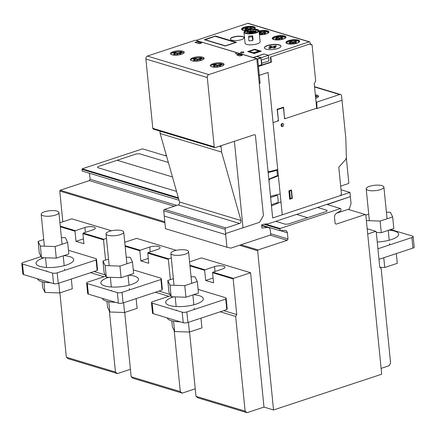 <?xml version="1.0" encoding="UTF-8"?>
<svg xmlns="http://www.w3.org/2000/svg" width="436" height="436" viewBox="0 0 436 436"><rect width="100%" height="100%" fill="white"/><g stroke="black" fill="none" stroke-linecap="round" stroke-linejoin="round"><path stroke-width="0.65" d="M376.301 232.508L381.277 232.671L393.817 228.524L392.662 216.926L390.433 212.288L386.405 212.158M368.714 214.098L365.809 215.057M366.365 220.616L380.116 221.074L392.662 216.926M381.277 232.671L380.116 221.074M366.834 187.693A8.9 2.703 -5.7 0 0 366.191 188.848A8.9 2.703 -5.7 0 0 371.734 190.783A8.9 2.703 -5.7 0 0 383.903 187.082A8.9 2.703 -5.7 0 0 378.361 185.142A8.9 2.703 -5.7 0 0 366.834 187.693M377.249 242.007A18.912 5.75 -5.7 0 0 391.446 239.549A18.912 5.75 -5.7 0 0 398.668 234.17A18.912 5.75 -5.7 0 0 394.678 231.151A18.912 5.75 -5.7 0 0 388.863 230.164M394.357 254.237A18.912 5.75 174.3 0 1 391.463 255.196M379.8 267.306L384.748 267.47L397.294 263.328L396.319 253.589M384.748 267.47L383.778 257.736M68.452 250.308L95.321 258.412L96.47 258.979L96.094 259.97L57.192 272.827A3.341 1.014 174.3 0 1 52.527 273.072L22.503 264.02A3.341 1.014 174.3 0 1 21.8 263.486A3.341 1.014 174.3 0 1 23.075 262.537L41.006 256.608M96.47 258.979L97.522 269.524L97.146 270.516L58.244 283.373A3.341 1.014 -5.7 0 1 53.579 283.618L23.555 274.566A3.341 1.014 174.3 0 1 22.852 274.031L21.8 263.486M97.146 270.516L96.094 259.97M38.117 241.408L39.278 253.005L41.502 257.643L56.271 258.134L55.116 246.531L40.346 246.04L38.117 241.408L43.714 239.56M41.502 257.643L40.346 246.04M61.405 237.615L65.433 237.751L67.656 242.389L55.116 246.531M56.271 258.134L68.817 253.986L67.656 242.389M58.822 212.25A8.9 2.703 174.3 0 1 58.904 212.539A8.9 2.703 174.3 0 1 50.799 216.065A8.9 2.703 174.3 0 1 41.273 214.599A8.9 2.703 174.3 0 1 41.191 214.31A8.9 2.703 174.3 0 1 48.81 210.844A8.9 2.703 174.3 0 1 58.822 212.25M63.863 255.627A18.912 5.75 174.3 0 1 69.673 256.608A18.912 5.75 174.3 0 1 73.662 259.633A18.912 5.75 174.3 0 1 66.446 265.012A18.912 5.75 174.3 0 1 40.019 266.412A18.912 5.75 174.3 0 1 36.03 263.388A18.912 5.75 174.3 0 1 44.14 257.731M37.583 278.795A18.912 5.75 -5.7 0 0 41.534 281.596A18.912 5.75 -5.7 0 0 50.587 282.713M66.463 280.653A18.912 5.75 -5.7 0 0 69.351 279.699M42.15 281.77L42.75 287.804L44.979 292.442L43.949 282.163M44.979 292.442L59.748 292.932L58.773 283.198M59.748 292.932L72.289 288.785L71.319 279.051M198.102 289.411L224.971 297.516L226.126 298.088L225.744 299.074L186.848 311.931A3.341 1.014 174.3 0 1 182.183 312.181L152.159 303.124A3.341 1.014 174.3 0 1 151.45 302.589A3.341 1.014 174.3 0 1 152.725 301.641L170.661 295.712M226.126 298.088L227.178 308.633L226.796 309.62L187.9 322.477A3.341 1.014 -5.7 0 1 183.234 322.722L153.21 313.669A3.341 1.014 174.3 0 1 152.507 313.135L151.45 302.589M226.796 309.62L225.744 299.074M167.773 280.512L168.928 292.109L171.157 296.747L185.927 297.238L184.766 285.64L169.996 285.149L167.773 280.512L173.365 278.664M171.157 296.747L169.996 285.149M191.055 276.724L195.083 276.855L197.312 281.493L184.766 285.64M185.927 297.238L198.467 293.09L197.312 281.493M188.472 251.354A8.9 2.703 174.3 0 1 188.554 251.648A8.9 2.703 174.3 0 1 180.455 255.169A8.9 2.703 174.3 0 1 170.928 253.703A8.9 2.703 174.3 0 1 170.847 253.414A8.9 2.703 174.3 0 1 178.46 249.953A8.9 2.703 174.3 0 1 188.472 251.354M193.513 294.731A18.912 5.75 174.3 0 1 199.328 295.717A18.912 5.75 174.3 0 1 203.318 298.736A18.912 5.75 174.3 0 1 196.102 304.115A18.912 5.75 174.3 0 1 169.669 305.516A18.912 5.75 174.3 0 1 165.68 302.497A18.912 5.75 174.3 0 1 173.79 296.834M167.233 317.899A18.912 5.75 -5.7 0 0 171.185 320.7A18.912 5.75 -5.7 0 0 180.237 321.823M196.113 319.762A18.912 5.75 -5.7 0 0 199.007 318.803M171.8 320.874L172.405 326.913L174.629 331.545L173.604 321.267M174.629 331.545L189.398 332.036L188.428 322.302M189.398 332.036L201.944 327.894L200.969 318.155M133.274 269.862L160.148 277.966L161.298 278.533L160.922 279.52L122.02 292.376A3.341 1.014 174.3 0 1 117.355 292.627L87.331 283.569A3.341 1.014 174.3 0 1 86.628 283.035A3.341 1.014 174.3 0 1 87.898 282.087L105.834 276.162M161.298 278.533L162.35 289.079L161.974 290.065L123.072 302.922A3.341 1.014 -5.7 0 1 118.407 303.173L88.383 294.115A3.341 1.014 174.3 0 1 87.68 293.581L86.628 283.035M161.974 290.065L160.922 279.52M102.945 260.957L104.1 272.56L106.33 277.192L121.099 277.683L119.944 266.085L105.174 265.595L102.945 260.957L108.537 259.109M106.33 277.192L105.174 265.595M126.233 257.169L130.26 257.305L132.484 261.938L119.944 266.085M121.099 277.683L133.645 273.541L132.484 261.938M123.644 231.805A8.9 2.703 174.3 0 1 123.726 232.094A8.9 2.703 174.3 0 1 115.627 235.614A8.9 2.703 174.3 0 1 106.101 234.154A8.9 2.703 174.3 0 1 106.019 233.86A8.9 2.703 174.3 0 1 113.633 230.399A8.9 2.703 174.3 0 1 123.644 231.805M128.685 275.176A18.912 5.75 174.3 0 1 134.501 276.162A18.912 5.75 174.3 0 1 138.49 279.187A18.912 5.75 174.3 0 1 131.274 284.561A18.912 5.75 174.3 0 1 104.847 285.962A18.912 5.75 174.3 0 1 100.858 282.942A18.912 5.75 174.3 0 1 108.967 277.28M102.406 298.344A18.912 5.75 -5.7 0 0 106.362 301.151A18.912 5.75 -5.7 0 0 115.409 302.268M131.291 300.208A18.912 5.75 -5.7 0 0 134.179 299.254M106.973 301.32L107.578 307.358L109.801 311.996L108.777 301.712M109.801 311.996L124.571 312.487L123.601 302.748M124.571 312.487L137.117 308.339L136.146 298.606M377.925 248.776L411.873 237.555A3.341 1.014 -5.7 0 0 413.148 236.606A3.341 1.014 -5.7 0 0 412.445 236.072L390.765 229.538M413.148 236.606L414.2 247.152A3.341 1.014 174.3 0 1 412.925 248.1L378.982 259.322M189.573 261.84L201.448 257.916L250.58 272.734L233.483 278.386L233.178 278.926L236.737 314.569L235.663 316.443L245.114 411.143L247.065 412.674L263.987 407.082L250.58 272.734M247.065 412.674L197.933 397.855L195.982 396.324L189.562 331.981M235.663 316.443L220.229 311.789M223.717 310.639L236.737 314.569M204.958 269.78L204.653 270.32L205.667 280.441L213.58 282.833L212.572 272.707L212.877 272.173L222.469 269.001A6.453 1.962 -5.7 0 0 224.932 267.164A6.453 1.962 -5.7 0 0 221.237 265.775A6.453 1.962 -5.7 0 0 214.556 266.614L204.958 269.78L189.911 265.246M189.976 265.895L204.653 270.32M212.877 272.173L233.483 278.386M195.982 396.324L245.114 411.143M213.095 277.988L205.667 280.441M212.572 272.707L233.178 278.926M124.745 242.291L136.621 238.367L176.291 250.329M174.204 330.662L180.286 391.588L182.243 393.125L133.111 378.306L131.154 376.769L124.734 312.432M182.243 393.125L195.235 388.83M171.299 257.959L168.656 258.831L168.351 259.371L170.378 279.65M168.879 296.3L155.401 292.24M158.889 291.085L170.056 294.453M140.136 250.231L139.825 250.771L140.839 260.892L148.752 263.279L147.744 253.158L148.049 252.618L157.641 249.447A6.453 1.962 -5.7 0 0 160.105 247.61A6.453 1.962 -5.7 0 0 156.41 246.22A6.453 1.962 -5.7 0 0 149.728 247.059L140.136 250.231L125.088 245.691M125.148 246.34L139.825 250.771M148.049 252.618L168.656 258.831M131.154 376.769L180.286 391.588M148.273 258.434L140.839 260.892M147.744 253.158L168.351 259.371M59.923 222.736L71.793 218.812L111.463 230.775M109.382 311.113L115.458 372.039L117.415 373.57L68.283 358.752L66.332 357.22L59.906 292.878M117.415 373.57L130.408 369.276M106.471 238.41L103.833 239.282L103.523 239.816L105.55 260.096M104.051 276.751L90.574 272.685M94.062 271.535L105.229 274.903M75.308 230.677L75.003 231.216L76.011 241.337L83.93 243.724L82.916 233.603L83.222 233.064L92.814 229.897A6.453 1.962 -5.7 0 0 95.277 228.061A6.453 1.962 -5.7 0 0 91.587 226.671A6.453 1.962 -5.7 0 0 84.9 227.505L75.308 230.677L60.261 226.137M60.326 226.791L75.003 231.216M83.222 233.064L103.833 239.282M66.332 357.22L115.458 372.039M83.445 238.879L76.011 241.337M82.916 233.603L103.523 239.816M367.701 234.023L375.827 231.342L376.219 231.647L379.772 267.29L381.146 268.363L390.596 363.057L389.065 365.744L381.113 368.371M367.172 228.731L375.827 231.342M166.557 156.088L142.583 148.856L82.219 168.803L82.088 171.026L179.065 200.277M166.296 155.178L164.982 155.614M89.516 173.272L90.116 179.267L89.353 180.608L60.217 190.238L59.759 191.044L62.822 221.777M263.987 407.082L273.541 409.965L257.649 250.733L258.107 249.926L287.242 240.296L288.005 238.955L287.389 232.764L286.605 230.966L285.008 230.355L279.977 230.715L280.108 228.491L340.472 208.544L340.859 208.849L341.028 210.539L336.254 213.417L334.87 215.013L334.488 217.199L335.104 223.385L336.08 224.153L365.215 214.523L365.804 214.986L381.696 374.219L273.541 409.965M59.759 191.044L164.933 222.769M239.517 245.266L257.649 250.733M60.217 190.238L164.835 221.793M241.01 244.77L258.107 249.926M89.353 180.608L174.264 206.223M270.146 235.14L287.242 240.296M90.116 179.267L176.754 205.4M270.642 233.718L288.005 238.955M280.484 230.677L287.389 232.764M284.664 230.377L286.605 230.966M261.682 225.199L279.977 230.715M81.919 169.342L178.558 198.489M263.933 224.24L279.808 229.025M82.219 168.803L178.368 197.802M265.437 224.066L280.108 228.491M326.826 204.424L340.472 208.544M348.119 209.367L365.215 214.523M257.42 29.512A7.565 2.3 174.3 0 1 259.017 30.722A7.565 2.3 174.3 0 1 256.128 32.874A7.565 2.3 174.3 0 1 245.561 33.436A7.565 2.3 174.3 0 1 243.964 32.226A7.565 2.3 174.3 0 1 248.929 29.534A7.565 2.3 174.3 0 1 257.42 29.512M243.964 32.226L245.059 43.191A7.565 2.3 -5.7 0 0 246.651 44.401A7.565 2.3 -5.7 0 0 257.224 43.84A7.565 2.3 -5.7 0 0 260.112 41.687L259.017 30.722M248.542 37.038L248.923 40.831L252.662 40.635L253.065 39.578L252.684 35.785L252.281 36.837L248.542 37.038L248.945 35.981A7.565 2.3 -5.7 0 0 252.684 35.785M256.264 30.88L256.036 31.997L256.264 30.88L252.864 31.016L253.381 29.348A6.676 2.027 174.3 0 1 258.134 30.809A6.676 2.027 174.3 0 1 251.692 33.49A6.676 2.027 174.3 0 1 244.847 32.139A6.676 2.027 174.3 0 1 251.185 29.463L250.406 31.147L246.983 31.37L246.711 32.068L249.817 31.904L250.122 32.231L255.992 31.577L256.264 30.88L252.864 31.016L253.381 29.348L252.94 31.021M256.036 31.997L252.39 32.46M252.608 32.22L252.891 31.741L252.935 32.16M250.133 32.193L248.967 32.662L250.836 33.163L253.18 32.438L252.264 32.253L252.4 31.904L252.439 32.324M250.139 32.438L252.319 32.111L248.951 32.727L250.858 33.376L253.202 32.651L252.34 32.324M253.354 32.493L253.223 32.858L251.114 33.545M250.564 33.349L249.011 33.082L248.951 32.727M250.133 32.351L246.754 32.493L246.983 31.37L250.891 31.163L250.226 31.457L250.624 31.861L246.711 32.068M250.111 31.932L249.855 32.324M251.011 29.91A6.676 2.027 -5.7 0 0 244.901 32.346M258.117 31.027A6.676 2.027 -5.7 0 0 253.425 29.768M252.662 40.635L252.281 36.837M318.443 96.699A6.785 2.066 -5.7 0 0 317.806 96.247L315.56 96.994M316.89 96.552A6.785 2.066 -5.7 0 0 316.503 96.47L315.539 96.792M315.473 96.16L316.443 95.838L316.503 96.47M316.443 95.838A6.785 2.066 -5.7 0 0 315.43 95.697M315.348 94.852A6.785 2.066 174.3 0 1 316.356 94.994A6.785 2.066 174.3 0 1 318.542 96.263A6.785 2.066 174.3 0 1 315.953 98.193A6.785 2.066 174.3 0 1 315.686 98.274A6.785 2.066 -5.7 0 0 315.348 94.852M316.721 102.1L339.6 94.541A2.224 1.711 -73.2 0 1 340.489 94.508A2.224 1.711 -73.2 0 1 341.595 96.062L342.015 100.28L317.07 108.52L316.721 102.1L316.051 101.899M314.563 86.987L339.6 94.541M316.7 108.411L317.07 108.52M316.383 105.245L316.754 105.359M316.084 102.226L316.563 102.367M340.674 186.123L338.783 167.168L345.672 159.549L346.326 157.919L348.827 182.989L348.522 183.529L340.674 186.123M299.636 41.306A6.894 2.098 -5.7 0 0 289.831 40.461A6.894 2.098 -5.7 0 0 285.934 42.674M295.739 43.513A6.894 2.098 174.3 0 1 286.583 43.349A6.894 2.098 174.3 0 1 285.912 42.565A6.894 2.098 174.3 0 1 289.809 40.248A6.894 2.098 174.3 0 1 299.636 41.197A6.894 2.098 174.3 0 1 295.739 43.513M244.106 37.785A6.894 2.098 -5.7 0 0 242.672 36.788A6.894 2.098 -5.7 0 0 235.097 36.777A6.894 2.098 -5.7 0 0 230.404 39.153M231.838 40.15A6.894 2.098 174.3 0 1 230.382 39.049A6.894 2.098 174.3 0 1 233.015 37.087A6.894 2.098 174.3 0 1 242.65 36.58A6.894 2.098 174.3 0 1 244.106 37.681A6.894 2.098 174.3 0 1 239.582 40.134A6.894 2.098 174.3 0 1 231.838 40.15M280.986 46.292A8.344 2.534 -5.7 0 0 279.242 45.061A8.344 2.534 -5.7 0 0 267.584 45.682A8.344 2.534 -5.7 0 0 264.396 47.949M266.14 49.175A8.344 2.534 174.3 0 1 264.38 47.84A8.344 2.534 174.3 0 1 267.562 45.469A8.344 2.534 174.3 0 1 279.22 44.854A8.344 2.534 174.3 0 1 280.98 46.183A8.344 2.534 174.3 0 1 275.508 49.154A8.344 2.534 174.3 0 1 266.14 49.175M285.989 37.185A6.894 2.098 -5.7 0 0 284.555 36.188A6.894 2.098 -5.7 0 0 274.92 36.7A6.894 2.098 -5.7 0 0 272.282 38.553M274.898 36.488A6.894 2.098 174.3 0 1 284.534 35.975A6.894 2.098 174.3 0 1 285.989 37.082A6.894 2.098 174.3 0 1 283.356 39.044A6.894 2.098 174.3 0 1 276.211 39.938A6.894 2.098 174.3 0 1 272.266 38.45A6.894 2.098 174.3 0 1 274.898 36.488M268.93 32.041A6.894 2.098 -5.7 0 0 267.497 31.043A6.894 2.098 -5.7 0 0 259.066 31.212M259.044 31.005A6.894 2.098 174.3 0 1 267.475 30.831A6.894 2.098 174.3 0 1 268.93 31.937A6.894 2.098 174.3 0 1 259.425 34.804M255.283 27.926A6.894 2.098 -5.7 0 0 253.85 26.928A6.894 2.098 -5.7 0 0 244.209 27.441A6.894 2.098 -5.7 0 0 241.577 29.294M245.397 30.667A6.894 2.098 174.3 0 1 243.01 30.291A6.894 2.098 174.3 0 1 241.56 29.19A6.894 2.098 174.3 0 1 244.187 27.228A6.894 2.098 174.3 0 1 253.828 26.716A6.894 2.098 174.3 0 1 255.283 27.817A6.894 2.098 174.3 0 1 254.27 29.076M245.457 30.64A6.186 1.88 174.3 0 1 242.285 29.326A6.186 1.88 174.3 0 1 243.686 27.942L243.779 28.585M245.817 30.466L244.634 30.111L246.64 29.446L243.751 28.574L243.664 27.73A6.186 1.88 174.3 0 1 243.67 27.73L243.751 28.574A6.186 1.88 -5.7 0 0 242.405 29.637M243.702 27.795L245.779 27.25L245.844 27.882L248.733 28.754L250.738 28.089L252.373 28.585L250.466 29.277M250.738 28.089L250.798 28.722L248.798 29.386L245.909 28.514L244.552 28.82M251.403 28.907L250.798 28.722M248.733 28.754L248.798 29.386M254.542 28.427A6.191 1.88 -5.7 0 0 245.844 27.882L245.909 28.514M245.31 27.261L245.435 28.525M246.64 29.446L246.7 30.079L245.67 30.422M245.779 27.25A6.191 1.88 174.3 0 1 254.597 28.1A6.191 1.88 174.3 0 1 253.943 29.065M264.854 34.291L264.745 34.297A6.186 1.88 174.3 0 1 259.42 34.776M259.082 31.376L259.431 31.365A6.191 1.88 174.3 0 1 268.249 32.215A6.191 1.88 174.3 0 1 266.843 33.605L266.832 33.703M259.431 31.365L259.491 31.997L262.379 32.869L264.385 32.21L266.025 32.7L264.02 33.365L266.047 33.975M264.02 33.365L264.08 33.997L264.974 34.264M264.385 32.21L264.45 32.842L262.445 33.501L259.207 32.64M265.05 33.022L264.45 32.842M262.379 32.869L262.445 33.501M268.189 32.542A6.191 1.88 -5.7 0 0 259.491 31.997L259.556 32.635M259.333 33.877L260.287 33.561L259.267 33.256M260.287 33.561L260.352 34.193L259.393 34.509M263.524 34.537L261.922 34.057L259.398 34.564M281.912 39.436L281.809 39.442A6.186 1.88 174.3 0 1 272.99 38.591A6.186 1.88 174.3 0 1 274.397 37.202L274.457 37.839A6.186 1.88 -5.7 0 0 273.11 38.897M280.582 39.681L278.986 39.202L276.98 39.867L275.339 39.371L277.345 38.706L274.457 37.839L274.408 37.055L274.484 37.845M277.345 38.706L277.41 39.338L276.375 39.681M274.408 37.055L276.489 36.51A6.191 1.88 174.3 0 1 285.308 37.36A6.191 1.88 174.3 0 1 283.901 38.749L283.896 38.848M276.489 36.51L276.549 37.147L279.438 38.014L281.443 37.354L283.084 37.845L281.078 38.51L283.106 39.12M281.078 38.51L281.138 39.142L282.032 39.409M281.443 37.354L281.509 37.987L279.503 38.646L276.615 37.779L275.263 38.079M282.114 38.166L281.509 37.987M279.438 38.014L279.503 38.646M285.248 37.687A6.191 1.88 -5.7 0 0 276.549 37.147L276.615 37.779M276.015 36.52L276.141 37.79M257.692 58.865L309.157 41.861A1.112 0.85 -73.2 0 1 310.132 42.624L310.432 44.706L312.051 44.695L315.68 81.096L314.225 83.647L316.721 108.64L342.015 100.28L345.803 138.239L346.375 157.614L345.672 159.549L338.783 167.168L341.366 193.077A2.229 1.711 -73.2 0 1 339.835 195.769L282.266 214.795L268.058 72.436L259.338 75.319L257.692 58.865L196.293 40.488M309.582 41.851L248.166 23.326A1.112 0.85 106.8 0 0 247.741 23.337L196.282 40.346M235.865 42.357L225.396 45.818L204.925 39.643L215.389 36.183L235.865 42.357L225.319 46.014L236.486 42.325L215.389 36.183L205.269 39.747M276.577 46.08L275.454 45.742L273.71 46.32L274.833 46.657L276.577 46.08L274.762 46.843M273.71 46.32L271.988 46.434L270.652 46.881L271.165 47.17M275.47 47.459L274.625 47.202L273.187 47.677L275.252 47.856L275.47 47.459M275.568 47.704L274.059 48.14L273.187 47.677M271.999 46.407L270.636 45.998L269.197 46.472L270.565 46.881L272.004 46.439M270.669 47.066L269.197 46.472M271.154 47.034L270.44 47.42L272.108 47.535L271.497 47.944M271.078 47.213L270.652 46.881M272.108 47.535L273.203 47.671L274.538 47.202L273.966 46.99L274.745 46.663L273.699 46.347M274.745 46.663L274.124 46.865M273.209 47.856L272.129 47.742M271.475 47.764L270.353 47.426L268.609 48.004L269.731 48.342L271.475 47.764L269.753 48.554L268.609 48.004M235.538 42.466L215.411 36.395M297.543 42.968L297.548 42.864A6.191 1.88 -5.7 0 0 298.954 41.48A6.191 1.88 -5.7 0 0 290.136 40.63L288.054 41.169L288.087 41.742L288.043 41.322A6.186 1.88 -5.7 0 0 286.637 42.706A6.186 1.88 -5.7 0 0 295.455 43.556M298.938 41.693A6.191 1.88 -5.7 0 0 290.18 41.049L290.262 41.894L289.232 42.09M290.136 40.63L290.18 41.049L293.068 41.921L293.15 42.766L290.262 41.894M289.662 40.641L289.787 41.905M288.054 41.169L288.114 41.752M297.08 43.131L294.703 42.417L296.709 41.752L295.068 41.257L293.068 41.921M294.703 42.417L294.791 43.257L295.679 43.529M286.697 42.913A6.186 1.88 -5.7 0 1 288.087 41.742L290.97 42.614L288.97 43.278L290.605 43.769L292.611 43.109L294.66 43.725M290.97 42.614L291.057 43.458L290.349 43.693M295.068 41.257L295.156 42.101L293.15 42.766M258.406 75.036L259.338 75.319L268.058 72.436L282.266 214.795L272.674 217.967L259.251 83.505L260.123 83.189L259.338 75.319L258.406 75.036M310.252 43.834L270.396 57.067L270.892 62.021L261.911 64.991L261.415 60.032M310.377 44.189L312.051 44.695M259.191 82.911L260.123 83.189M234.388 141.297L243.021 227.766L226.448 233.244A1.117 0.856 106.8 0 0 225.679 234.584L225.15 229.314A1.117 0.856 -73.2 0 1 225.919 227.968L239.582 223.455A2.115 1.624 106.8 0 0 240.966 220.518L221.586 152.06L221.063 146.79A1.215 0.932 106.8 0 0 220.463 145.973A1.215 0.932 106.8 0 0 220.322 145.946L254.45 134.664L255.093 134.773L255.425 135.433L263.426 215.575L259.589 222.289L243.021 227.766L234.388 141.297M221.586 152.06L160.17 133.541L179.55 201.993A2.115 1.624 106.8 0 1 178.166 204.931L164.508 209.449A1.117 0.856 -73.2 0 0 163.74 210.79L164.263 216.06A1.117 0.856 106.8 0 0 164.263 216.071L225.679 234.584A1.117 0.856 -73.2 0 1 226.448 233.244L259.589 222.289L263.426 215.575L255.425 135.433L255.093 134.773L254.45 134.664L215.199 147.641A1.112 0.856 -73.2 0 1 214.223 146.872L207.302 77.526A2.36 1.815 -73.2 0 1 208.8 74.589L256.782 58.735L268.086 171.997L268.353 172.542L276.92 170.263L277.449 175.539L268.805 179.218L270.571 196.876L271.154 197.334L277.083 195.372L277.672 195.835L278.261 201.737L277.803 202.544L271.873 204.506L271.41 205.312L272.674 217.967L349.95 192.423L351.056 203.492L349.263 208.991L336.712 213.139M219.335 146.273L221.063 146.79M160.17 133.541L159.93 131.105M327.196 204.539L350.37 196.641L268.445 223.723L263.393 224.3L261.649 224.878L261.965 228.039L267.481 227.407A3.782 2.905 -73.2 0 1 268.413 227.488A3.782 2.905 -73.2 0 1 270.282 230.126L270.767 234.933L230.895 248.111L226.943 247.239L225.679 234.59L164.263 216.071L165.527 228.715L226.943 247.239M222.551 64.621A6.894 2.098 -5.7 0 0 221.848 64.468L218.463 65.585A1.112 0.338 174.3 0 1 216.91 65.672L215.27 65.177L214.147 65.547M210.534 66.087A6.894 2.098 -5.7 0 1 214.992 64.065A6.894 2.098 -5.7 0 1 221.788 63.836L221.848 64.468M211.809 66.779A6.894 2.098 174.3 0 1 210.354 65.678A6.894 2.098 174.3 0 1 214.261 63.362A6.894 2.098 174.3 0 1 221.701 62.991A6.894 2.098 174.3 0 1 222.622 63.204A6.894 2.098 174.3 0 1 224.077 64.31A6.894 2.098 174.3 0 1 219.553 66.763A6.894 2.098 174.3 0 1 211.809 66.779M204.103 58.62A6.894 2.098 174.3 0 1 199.764 60.724A6.894 2.098 174.3 0 1 192.805 60.986A6.894 2.098 174.3 0 1 190.428 59.667A6.894 2.098 174.3 0 1 190.472 59.345A6.894 2.098 174.3 0 1 197.601 56.849A6.894 2.098 174.3 0 1 204.152 58.299A6.894 2.098 174.3 0 1 204.103 58.62M184.177 52.614A6.894 2.098 174.3 0 1 179.839 54.713A6.894 2.098 174.3 0 1 172.879 54.974A6.894 2.098 174.3 0 1 170.503 53.661A6.894 2.098 174.3 0 1 170.547 53.334A6.894 2.098 174.3 0 1 177.675 50.843A6.894 2.098 174.3 0 1 184.226 52.287A6.894 2.098 174.3 0 1 184.177 52.614M172.563 54.914L174.711 54.206A1.112 0.338 -5.7 0 0 175.136 53.89A1.112 0.338 -5.7 0 0 174.901 53.71L173.261 53.219L175.354 52.527L175.419 53.159L174.296 53.53M175.136 53.89L175.201 54.522A1.112 0.338 174.3 0 1 174.776 54.838L173.948 55.11M175.354 52.527L176.994 53.018A1.112 0.338 -5.7 0 0 178.547 52.936L181.937 51.819L181.997 52.451L178.613 53.568A1.112 0.338 174.3 0 1 177.06 53.65L175.419 53.159M178.836 54.898L177.899 54.614A1.112 0.338 -5.7 0 0 176.351 54.696L174.94 55.165M184.128 52.723A6.894 2.098 -5.7 0 0 183.572 52.309L180.188 53.432A1.112 0.338 -5.7 0 0 179.763 53.748A1.112 0.338 -5.7 0 0 179.997 53.922L181.343 54.331M180.27 54.62L180.063 54.56A1.112 0.338 174.3 0 1 179.828 54.38L179.763 53.748M182.695 52.598A6.894 2.098 -5.7 0 0 181.997 52.451M181.937 51.819A6.894 2.098 -5.7 0 0 175.141 52.042A6.894 2.098 -5.7 0 0 170.683 54.064M192.489 60.926L194.636 60.212A1.112 0.338 -5.7 0 0 195.061 59.896A1.112 0.338 -5.7 0 0 194.827 59.721L193.186 59.225L195.284 58.533L195.344 59.165L194.222 59.536M195.061 59.896L195.126 60.533A1.112 0.338 174.3 0 1 194.701 60.849L193.873 61.122M195.284 58.533L196.919 59.029A1.112 0.338 -5.7 0 0 198.473 58.947L201.863 57.825L201.923 58.457L198.538 59.579A1.112 0.338 174.3 0 1 196.985 59.661L195.344 59.165M198.762 60.909L197.824 60.626A1.112 0.338 -5.7 0 0 196.276 60.708L194.865 61.176M204.053 58.735A6.894 2.098 -5.7 0 0 203.498 58.32L200.113 59.438A1.112 0.338 -5.7 0 0 199.688 59.754A1.112 0.338 -5.7 0 0 199.922 59.934L201.269 60.342M200.195 60.631L199.988 60.566A1.112 0.338 174.3 0 1 199.753 60.391L199.688 59.754M202.62 58.609A6.894 2.098 -5.7 0 0 201.923 58.457M201.863 57.825A6.894 2.098 -5.7 0 0 195.066 58.053A6.894 2.098 -5.7 0 0 190.608 60.075M221.788 63.836L218.403 64.953A1.112 0.338 174.3 0 1 216.845 65.04L215.21 64.544L213.111 65.237L214.752 65.732A1.112 0.338 174.3 0 1 214.986 65.907A1.112 0.338 174.3 0 1 214.561 66.223L212.414 66.931M208.8 74.589L147.39 56.064L195.366 40.21L256.782 58.735M215.21 64.544L215.27 65.177M214.79 67.182L216.202 66.719A1.112 0.338 174.3 0 1 217.755 66.637L218.687 66.915M223.979 64.746A6.894 2.098 -5.7 0 0 223.423 64.332L220.038 65.449A1.112 0.338 174.3 0 0 219.613 65.765L219.679 66.397A1.112 0.338 174.3 0 0 219.913 66.577L220.12 66.637M221.194 66.348L219.848 65.945A1.112 0.338 174.3 0 1 219.613 65.765M214.986 65.907L215.052 66.539A1.112 0.338 174.3 0 1 214.626 66.855L213.798 67.128M341.034 189.736L349.95 192.423M147.39 56.064A2.36 1.815 106.8 0 0 145.886 59.002L152.807 128.347A1.112 0.856 106.8 0 0 153.358 129.127L214.774 147.651M145.886 59.002L207.302 77.526M267.562 45.469A8.344 2.534 -5.7 0 0 269.573 49.655A8.344 2.534 -5.7 0 0 280.904 45.911A8.344 2.534 -5.7 0 0 267.562 45.469M233.015 37.087A6.894 2.098 -5.7 0 0 234.677 40.553A6.894 2.098 -5.7 0 0 244.04 37.458A6.894 2.098 -5.7 0 0 233.015 37.087M241.173 52.118A1.668 0.507 -5.7 0 0 241.577 52.958A1.668 0.507 -5.7 0 0 243.844 52.211A1.668 0.507 -5.7 0 0 241.173 52.118M204.304 39.676L215.466 35.986L204.304 39.676L225.319 46.014M225.396 45.818L204.925 39.643M236.486 42.325L215.466 35.986M254.264 53.53L261.24 51.225L254.689 49.252L247.713 51.557L254.264 53.53L254.455 53.039L249.267 51.475L254.499 49.742L259.687 51.306L254.455 53.039M253.567 52.772L258.799 51.039M247.713 51.557L249.267 51.475M253.463 57.59L256.69 56.527M253.191 57.508L263.922 53.966L268.423 55.323L268.979 60.909L261.742 63.302M264.069 54.01L256.826 56.402M260.919 57.803L256.417 56.446M261.18 57.716L256.679 56.358M261.24 51.225L259.687 51.306M254.499 49.742L254.689 49.252M247.392 30.237A6.676 2.027 -5.7 0 0 249.005 33.588A6.676 2.027 -5.7 0 0 258.068 30.591A6.676 2.027 -5.7 0 0 247.392 30.237M251.185 29.463L250.575 31.043L250.084 31.207M247.773 31.327L247.506 32.024M255.202 31.621L255.469 30.918M250.656 30.831L252.853 30.716M255.992 31.577L252.084 31.784L252.749 31.49L252.351 31.087L253.158 31.043M252.351 31.087L250.891 31.163M250.624 31.861L252.084 31.784M258.39 65.825L261.616 64.757M270.838 56.92L271.361 62.19L258.455 66.457M261.676 65.395L260.941 58.01L257.714 59.078M264.036 64.615L264.003 64.299M263.131 64.588L263.164 64.904M265.257 64.212L265.224 63.896M265.083 64.266L265.05 63.95M270.898 57.552L270.462 57.699M268.652 57.639L261.153 60.119M278.391 119.998L277.143 109.3L283.596 107.169L284.495 117.982M316.678 108.215L284.583 118.826L283.525 108.281L282.942 107.823L277.885 109.491L277.427 110.297L278.479 120.843L273.067 122.63M285.455 118.538L284.67 117.922M278.217 120.053L277.607 121.132M267.982 170.961L268.963 171.779L277.743 169.451M281.057 124.783L282.016 124.685L281.013 125.012M281.236 124.287L281.972 124.265L281.127 124.543M281.405 124.015L282.277 123.726L282.245 123.41M282.201 126.582L281.972 124.265M282.937 126.342L282.185 126.587M270.511 196.271L280.185 193.916M268.947 180.613L269.704 179.212L278.375 175.779M271.47 205.912L280.986 201.928M288.883 190.821L291.504 189.954L292.343 198.391L289.727 199.257L288.883 190.821M288.915 191.137L291.221 190.576L291.962 197.993L290.387 198.653L289.618 190.968M289.695 198.941L290.387 198.653M289.869 198.865L289.09 191.093M283.356 125.83L283.623 124.587L283.133 123.595L282.157 123.437L281.28 124.206L281.007 125.454L281.503 126.445L282.474 126.604L283.356 125.83M236.971 52.756A2.512 0.763 -5.7 0 0 236.23 53.966A2.512 0.763 -5.7 0 0 240.013 53.677M199.345 43.725L194.979 42.406L197.421 41.6L201.786 42.919L199.345 43.725M195.154 42.347L199.519 43.665M201.263 43.093L196.898 41.774M240.013 55.993L237.015 55.083L239.457 54.277L242.46 55.181L240.013 55.993M237.189 55.029L240.192 55.933M241.931 55.356L238.933 54.451M317.577 207.482L327.131 210.365L326.749 211.351L288.37 224.033L285.264 224.202L275.71 221.319M168.367 162.475L139.476 153.766L136.364 153.93L97.991 166.612L97.609 167.604L176.558 191.415M307.56 217.695L296.644 214.403M172.46 176.945L117.328 160.317M23.555 274.566L22.503 264.02M58.244 283.373L57.192 272.827M53.579 283.618L52.527 273.072M153.21 313.669L152.159 303.124M187.9 322.477L186.848 311.931M183.234 322.722L182.183 312.181M88.383 294.115L87.331 283.569M123.072 302.922L122.02 292.376M118.407 303.173L117.355 292.627M412.925 248.1L411.873 237.555M214.556 266.614L215.035 271.454M149.728 247.059L150.213 251.904M84.9 227.505L85.385 232.35M316.274 104.155L316.689 104.28M247.741 23.337L309.157 41.861M163.74 210.79L225.15 229.314M164.508 209.449L225.919 227.968M178.166 204.931L239.582 223.455M179.55 201.993L240.966 220.518M174.711 54.206L174.776 54.838M176.994 53.018L177.06 53.65M178.547 52.936L178.613 53.568M179.997 53.922L180.063 54.56M194.636 60.212L194.701 60.849M196.919 59.029L196.985 59.661M198.473 58.947L198.538 59.579M199.922 59.934L199.988 60.566M218.403 64.953L218.463 65.585M216.845 65.04L216.91 65.672M214.561 66.223L214.626 66.855M219.848 65.945L219.913 66.577M261.731 225.674L267.481 227.407M152.807 128.347L214.223 146.872M366.191 188.848L369.374 220.714M389.675 244.896L389.544 243.588M389.206 240.214L388.225 230.377M387.07 218.774L383.903 187.082M64.675 270.353L64.544 269.05M64.206 265.677L63.225 255.834M62.065 244.236L58.904 212.539M46.886 271.372L46.832 270.816M46.494 267.442L45.529 257.774M44.374 246.177L41.191 214.31M194.325 309.462L194.194 308.154M193.857 304.78L192.875 294.943M191.72 283.34L188.554 251.648M176.542 310.476L176.482 309.92M176.149 306.546L175.185 296.883M174.024 285.28L170.847 253.414M129.497 289.907L129.367 288.599M129.034 285.226L128.048 275.389M126.892 263.791L123.726 232.094M111.714 290.926L111.66 290.371M111.322 286.997L110.357 277.329M109.196 265.731L106.019 233.86M314.53 86.677L340.489 94.508M261.709 225.466L268.413 227.488"/></g></svg>
